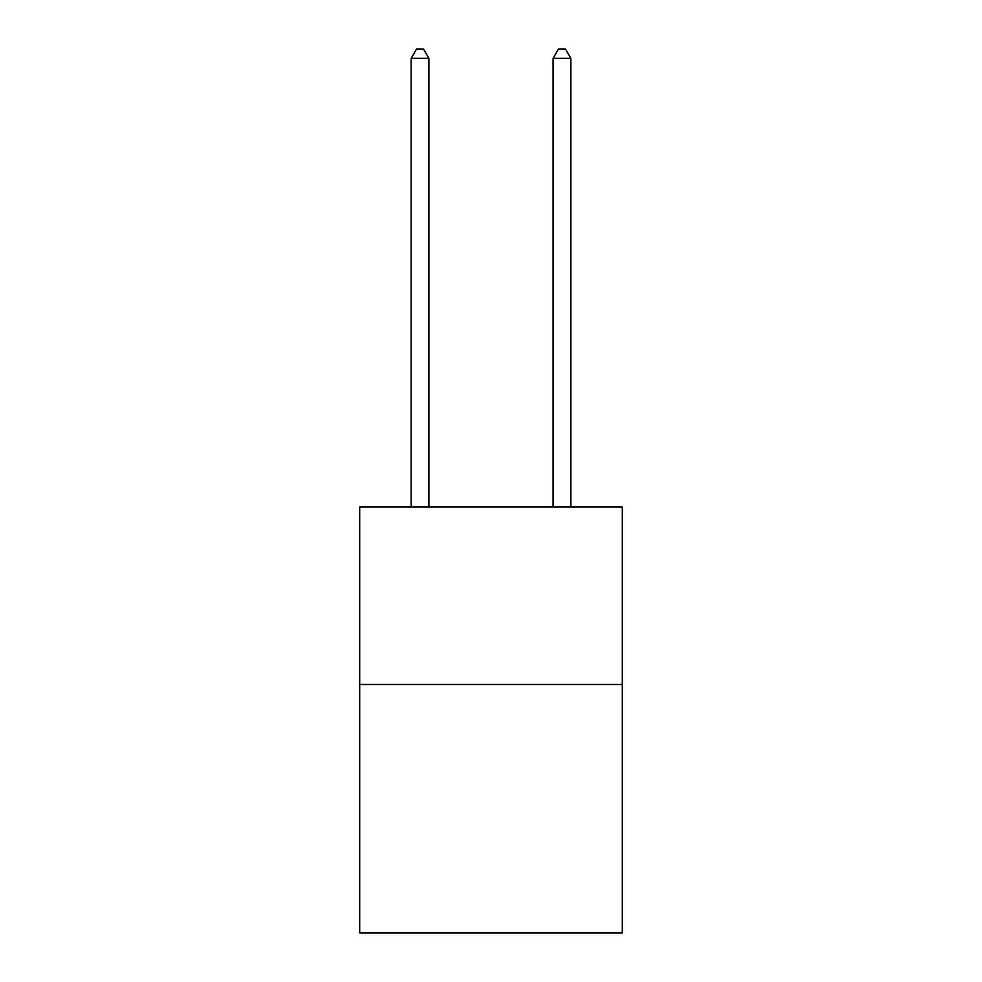 <?xml version="1.0" encoding="UTF-8"?>
<svg xmlns="http://www.w3.org/2000/svg" width="982" height="982" viewBox="0 0 982 982"><rect width="100%" height="100%" fill="white"/><g stroke="black" fill="none" stroke-linecap="round" stroke-linejoin="round"><path stroke-width="1.47" d="M622.306 684.479L622.306 932.9L359.694 932.9L359.694 507.043L622.306 507.043L622.306 684.479L359.694 684.479M428.901 507.043L428.901 58.331L411.151 58.331L411.151 507.043M411.151 58.331L416.478 49.1L423.573 49.1L428.901 58.331M570.849 507.043L570.849 58.331L553.099 58.331L553.099 507.043M553.099 58.331L558.427 49.1L565.522 49.1L570.849 58.331"/></g></svg>

